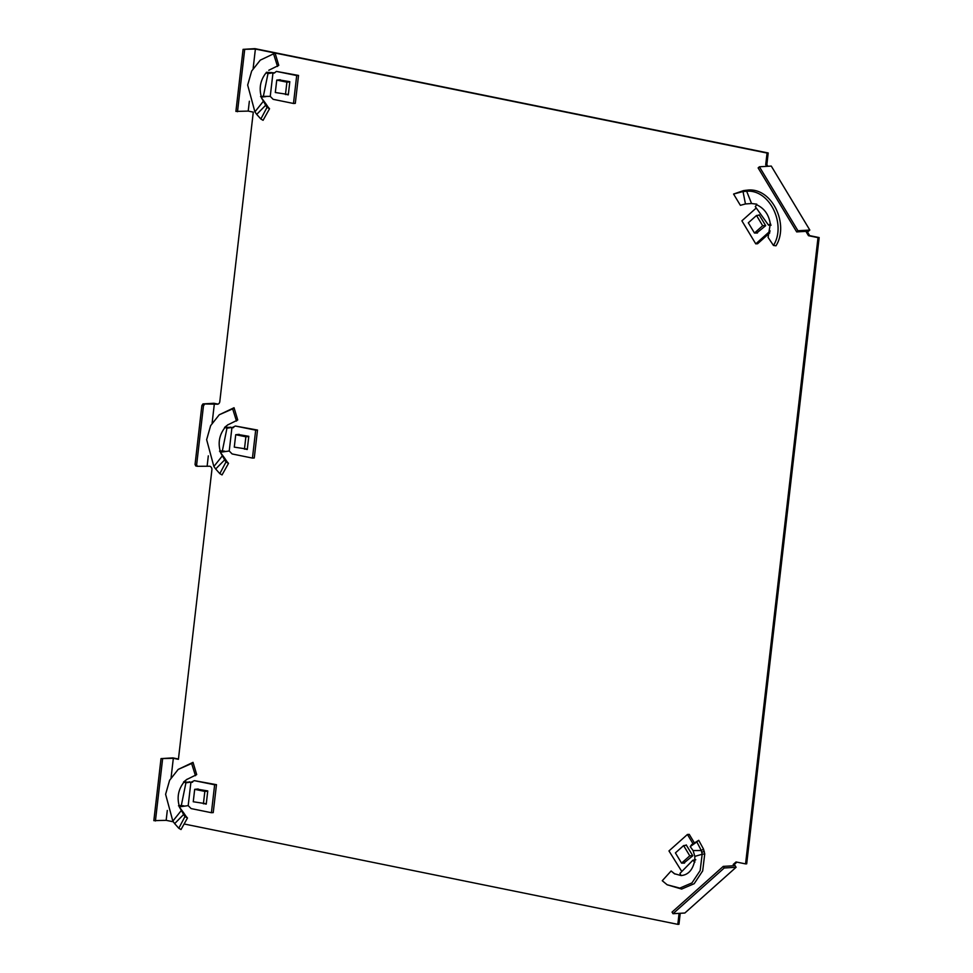 <?xml version="1.0" encoding="UTF-8"?>
<svg xmlns="http://www.w3.org/2000/svg" width="973" height="973" viewBox="0 0 973 973"><rect width="100%" height="100%" fill="white"/><g stroke="black" fill="none" stroke-linecap="round" stroke-linejoin="round"><path stroke-width="1.46" d="M767.855 166.286L766.858 164.619L768.196 152.98L254.938 48.65L243.08 49.355L235.904 111.409L248.212 111.092L253.284 112.126L219.801 401.594A3.15 2.566 86.6 0 1 216.894 404.184L217.976 404.111M809.816 230.054L771.273 166.079L759.414 166.784L758.137 167.915L796.68 231.902L807.395 231.258L806.374 232.182L807.517 232.109L809.816 230.054L797.957 230.759L759.414 166.784M806.374 232.182L808.49 235.697L818.013 237.631L745.561 863.89L746.692 863.829L819.157 237.57L809.633 235.624L807.517 232.109M736.087 867.284L724.228 867.989L673 913.708L684.858 913.015L736.087 867.284L734.36 864.401L736.902 862.139M679.093 913.355L677.816 924.35L678.959 924.277L680.224 913.282M178.436 759.025L172.878 757.894L161.019 758.599L153.843 820.653L166.152 820.336L173.376 821.808M218.013 404.111L213.914 403.272L202.968 403.917L201.873 405.522L195.05 464.474L195.78 465.982L197.373 466.298L209.718 466.237A3.15 2.566 86.6 0 1 211.895 469.85L178.412 759.317L173.328 758.283L171.09 777.609M768.196 152.98L767.065 153.053L765.715 164.68L766.858 164.619M765.715 164.68L766.712 166.347M797.957 230.759L796.68 231.902M808.49 235.697L809.633 235.624M818.013 237.631L819.157 237.57M745.561 863.89L736.038 861.956L733.216 864.474L734.36 864.401M724.228 867.989L723.267 866.384L733.983 865.751L733.216 864.474M673 913.708L672.039 912.115L723.267 866.384M677.816 924.35L184.104 823.985M161.019 758.599L173.328 758.283M202.968 403.917L216.894 404.184M243.08 49.355L255.388 49.039L767.065 153.053M255.388 49.039L253.15 68.365M249.356 101.228L248.212 111.092M214.364 403.661L212.126 422.987M208.319 455.851L207.176 465.714M167.295 810.473L166.152 820.336M162.613 758.916L155.425 820.981M195.05 464.474L196.643 464.802L197.373 466.298M204.549 404.245L203.466 405.85L196.643 464.802M201.873 405.522L203.466 405.85M244.673 49.672L237.497 111.725M261.348 97.641L264.23 102.615L265.86 103.783L261.348 97.641L262.005 97.008M275.079 53.114L260.265 60.156L275.079 53.114L278.764 65.349L268.779 70.275M274.69 72.866L266.407 72.27M261.713 97.191L261.214 96.363L270.251 96.363L272.951 73.084L274.252 73.072L265.982 72.963C260.533 79.981 258.94 87.777 261.214 96.363L260.545 96.57M273.693 54.257L277.536 66.456M260.265 60.156L251.666 71.041L247.665 85.065L254.902 111.859L263.367 101.265M264.23 102.615L265.678 105.254L267.928 106.884L265.86 103.783M256.714 114.376L260.849 119.01L267.04 107.346L265.678 105.254L256.714 114.376L254.902 111.859M267.928 106.884L269.533 108.745L263.075 120.299L260.849 119.01M296.704 75.541L276.393 71.406L298.529 75.432L295.306 103.357L293.481 103.466L296.704 75.541L298.529 75.432M263.367 96.291L268.001 73.534L266.833 73.17M268.001 73.534L270.482 73.243M267.04 107.346L269.533 108.745M293.481 103.466L273.158 99.331L270.251 96.363M278.983 79.859L289.82 81.683L288.3 94.868L286.707 94.551M262.017 97.008L265.909 96.619M274.252 73.072L276.393 71.406M288.336 94.515L275.31 92.508L276.746 80.09L280.236 79.737M289.796 81.914L286.901 82.158L285.466 94.563M276.746 80.09L286.901 82.158M748.115 190.051C772.343 187.886 789.346 224.69 775.98 245.804L773.45 245.439L768.086 237.4L770.288 223.839C768.865 214.692 764.328 208.331 756.666 204.768L756.775 204.16L751.557 203.539L745.452 203.953L743.019 191.535L746.668 191.219L748.115 190.051L743.494 190.611L743.019 191.535L733.581 194.053L743.494 190.611M773.45 245.439C786.549 225.043 770.057 189.285 746.668 191.219L751.557 203.539M770.494 223.705L769.582 224.422L770.507 224.301M733.581 194.053L739.991 204.695M769.789 232.851L757.59 243.749L755.766 243.858L770.178 230.99M756.666 204.768L755.291 206.629L768.548 225.189L769.582 224.422M768.548 225.189L771.09 225.164M740.38 205.327L745.452 203.953M756.276 207.979L741.888 220.822L755.766 243.858M758.599 215.264L759.122 214.79L765.678 225.663L756.714 233.021M759.354 215.179L756.508 215.483L762.674 225.724L765.629 225.578M757.444 233.009L754.476 233.034L748.31 222.805L756.508 215.483M762.674 225.724L754.476 233.034M220.312 452.263L223.206 457.249L224.824 458.405L220.312 452.263L229.227 450.998L231.915 427.706L224.556 427.427L227.646 424.97L237.74 419.971L234.043 407.736L232.669 408.879L236.5 421.078M232.669 408.879L219.241 414.778L234.043 407.736M228.193 424.544L225.371 426.892M226.904 427.342L224.945 427.585C219.497 434.603 217.903 442.399 220.19 450.986L219.509 451.192M219.241 414.778L210.63 425.663L206.641 439.687L213.865 466.493L222.331 455.887M223.206 457.249L224.654 459.876L226.891 461.506L224.824 458.405M233.654 427.488L226.94 427.342M215.678 468.998L219.813 473.632L226.004 461.968L224.654 459.876L215.678 468.998L213.865 466.493M226.891 461.506L228.509 463.379L222.039 474.921L219.813 473.632M225.797 427.792L226.964 428.156L222.343 450.913L220.19 450.986L220.676 451.813M255.68 430.163L235.357 426.028L257.504 430.054L254.269 457.979L252.445 458.088L255.68 430.163L257.504 430.054M226.964 428.156L229.446 427.865M226.004 461.968L228.509 463.379M252.445 458.088L232.133 453.953L229.227 450.998M233.216 427.694L231.915 427.706L235.357 426.028M237.959 434.481L248.796 436.305L247.264 449.49L245.683 449.173M222.343 450.913L224.872 451.241M247.312 449.137L234.286 447.13L235.721 434.712L239.2 434.359M248.76 436.536L245.877 436.78L244.442 449.185M235.721 434.712L245.877 436.78M179.287 806.885L182.17 811.871L183.8 813.027L179.287 806.885L188.19 805.62L190.89 782.328L183.532 782.049L186.609 779.592L196.704 774.593L193.019 762.358L191.632 763.501L195.464 775.7M191.632 763.501L178.205 769.4L193.019 762.358M187.169 779.166L184.347 781.514M192.63 782.11L183.921 782.207C178.46 789.225 176.879 797.021 179.154 805.608L178.485 805.814M178.205 769.4L169.606 780.285L165.605 794.309L172.841 821.115L181.306 810.509M182.17 811.871L183.617 814.498L185.867 816.128L183.8 813.027M174.654 823.62L178.789 828.254L184.967 816.59L183.617 814.498L174.654 823.62L172.841 821.115M185.867 816.128L187.473 818.001L181.014 829.543L178.789 828.254M214.644 784.785L194.332 780.65L216.468 784.676L213.233 812.601L211.409 812.71L214.644 784.785L216.468 784.676M179.64 806.422L179.154 805.608L181.306 805.535L185.928 782.779L184.761 782.414M185.928 782.779L188.421 782.487M184.967 816.59L187.473 818.001M211.409 812.71L191.097 808.575L188.19 805.62M192.192 782.316L190.89 782.328L194.332 780.65M196.923 789.103L207.76 790.927L206.24 804.112L204.646 803.795M181.306 805.535L183.836 805.863M206.276 803.759L193.25 801.752L194.685 789.334L198.176 788.981M207.736 791.158L204.841 791.402L203.406 803.82M194.685 789.334L204.841 791.402M704.744 853.88L702.688 870.884L694.175 883.703L681.623 889.067L667.162 884.773L679.823 888.106L691.937 882.925L700.146 870.604L702.165 854.258L704.744 853.88L703.515 849.088L701.29 850.511L702.165 854.258L694.831 856.374L693.104 850.584L701.29 850.511L696.826 841.913L698.736 840.319L703.515 849.088M694.783 862.029L694.406 861.981C692.314 870.409 687.887 874.946 681.1 875.578L674.325 873.681L671.115 870.981L674.958 874.046M667.162 884.773L662.26 880.723L671.115 870.981M681.1 875.578L679.945 873.426L692.885 860.205L694.771 862.321L694.831 856.374M696.826 841.913L690.222 846.607L691.73 844.564L698.736 840.319M693.044 843.798L687.425 834.469L689.249 834.36L694.442 842.971M690.222 846.607L693.104 850.584M687.425 834.469L668.974 850.925L681.805 871.504M685.685 845.355L686.22 844.892L692.776 855.766L683.812 863.124M692.885 860.205L695.792 859.767M692.715 855.681L689.772 855.826L681.574 863.136L684.53 863.112M686.452 845.282L683.605 845.586L689.772 855.826M681.574 863.136L675.408 852.907L683.605 845.586M265.349 104.525L267.429 106.033M271.345 72.525L272.659 73.109M745.805 190.27L744.844 191.328M224.313 459.147L226.393 460.655M230.321 427.147L231.623 427.731M183.277 813.769L185.369 815.277M189.285 781.769L190.586 782.353M704.282 851.351L701.849 852.287M268.232 72.78L267.575 72.598M227.208 427.402L226.539 427.22M186.171 782.024L185.515 781.842"/></g></svg>
